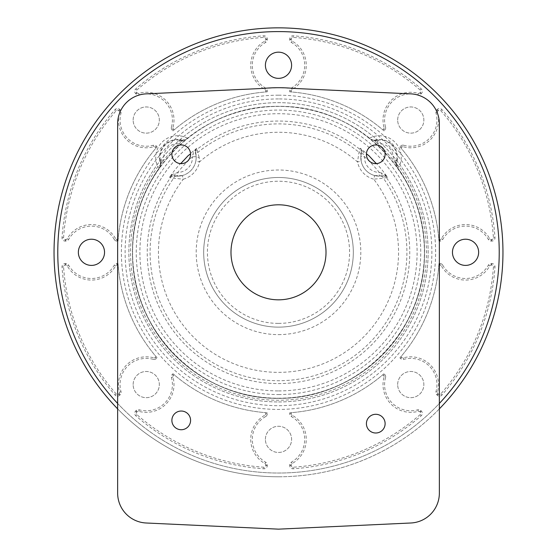 <?xml version="1.0" encoding="UTF-8"?>
<svg xmlns="http://www.w3.org/2000/svg" width="557" height="557" viewBox="0 0 557 557"><rect width="100%" height="100%" fill="white"/><g stroke="black" fill="none" stroke-linecap="round" stroke-linejoin="round"><path stroke-width="0.42" stroke-dasharray="2.79 2.09" d="M117.638 403.442A220.718 220.718 0 0 0 439.362 403.442M117.638 408.859A224.464 224.464 0 0 0 439.362 408.859M278.5 476.778A224.464 224.464 0 0 0 502.964 252.314A224.464 224.464 0 0 0 278.5 27.85A224.464 224.464 0 0 0 54.036 252.314A224.464 224.464 0 0 0 278.5 476.778M278.5 31.589A220.718 220.718 0 0 0 57.782 252.314A220.718 220.718 0 0 0 278.5 473.032A220.718 220.718 0 0 0 499.218 252.314A220.718 220.718 0 0 0 278.5 31.589M278.5 401.952A149.645 149.645 0 0 0 428.145 252.314A149.645 149.645 0 0 0 278.5 102.669A149.645 149.645 0 0 0 128.855 252.314A149.645 149.645 0 0 0 278.5 401.952A149.645 149.645 0 0 0 428.145 252.314A149.645 149.645 0 0 0 278.5 102.669A149.645 149.645 0 0 0 128.855 252.314A149.645 149.645 0 0 0 278.5 401.952M385.548 127.1A3.182 3.182 0 0 1 384.734 130.206L384.038 130.902A160.862 160.862 0 0 0 289.724 91.842L289.724 90.854A3.182 3.182 0 0 1 291.346 88.083A26.186 26.186 0 0 0 291.346 42.436A3.182 3.182 0 0 1 289.724 39.665L289.724 38.997A3.182 3.182 0 0 1 293.114 35.822A216.979 216.979 0 0 1 421.245 88.897A3.182 3.182 0 0 1 421.398 93.541L420.925 94.015A3.182 3.182 0 0 1 417.82 94.829A26.186 26.186 0 0 0 385.548 127.1L384.038 127.525A1.608 1.608 0 0 1 383.627 129.099L382.84 129.878A160.862 160.862 0 0 0 291.29 91.954L291.29 90.854A1.608 1.608 0 0 1 292.112 89.447A27.753 27.753 0 0 0 292.112 41.072A1.608 1.608 0 0 1 291.29 39.665L291.29 38.997A1.608 1.608 0 0 1 293.01 37.389A215.413 215.413 0 0 1 420.215 90.081A1.608 1.608 0 0 1 420.291 92.434L419.818 92.908A1.608 1.608 0 0 1 418.244 93.318A27.753 27.753 0 0 0 384.038 127.525M171.452 127.1A26.186 26.186 -112.5 0 0 139.18 94.829A3.182 3.182 67.5 0 1 136.075 94.015L135.602 93.541A3.182 3.182 67.5 0 1 135.755 88.897A216.979 216.979 67.5 0 1 263.886 35.822A3.182 3.182 67.5 0 1 267.276 38.997L267.276 39.665A3.182 3.182 67.5 0 1 265.654 42.436A26.186 26.186 -112.5 0 0 265.654 88.083A3.182 3.182 67.5 0 1 267.276 90.854L267.276 91.842A160.862 160.862 -112.5 0 0 172.962 130.902L172.266 130.206A3.182 3.182 67.5 0 1 171.452 127.1L172.962 127.525A27.753 27.753 -112.5 0 0 138.756 93.318A1.608 1.608 67.5 0 1 137.182 92.908L136.709 92.434A1.608 1.608 67.5 0 1 136.785 90.081A215.413 215.413 67.5 0 1 263.99 37.389A1.608 1.608 67.5 0 1 265.71 38.997L265.71 39.665A1.608 1.608 67.5 0 1 264.888 41.072A27.753 27.753 -112.5 0 0 264.888 89.447A1.608 1.608 67.5 0 1 265.71 90.854L265.71 91.954A160.862 160.862 -112.5 0 0 174.16 129.878L173.373 129.099A1.608 1.608 67.5 0 1 172.962 127.525M114.269 239.468A26.186 26.186 -135 0 0 68.629 239.468A3.182 3.182 45 0 1 65.858 241.09L65.183 241.09A3.182 3.182 45 0 1 62.015 237.693A216.979 216.979 45 0 1 115.083 109.569A3.182 3.182 45 0 1 119.727 109.409L120.201 109.889A3.182 3.182 45 0 1 121.015 112.994A26.186 26.186 -135 0 0 153.286 145.266A3.182 3.182 45 0 1 156.392 146.08L157.095 146.776A160.862 160.862 -135 0 0 118.028 241.09L117.04 241.09A3.182 3.182 45 0 1 114.269 239.468L115.633 238.702A27.753 27.753 -135 0 0 67.258 238.702A1.608 1.608 45 0 1 65.858 239.524L65.183 239.524A1.608 1.608 45 0 1 63.575 237.804A215.413 215.413 45 0 1 116.267 110.599A1.608 1.608 45 0 1 118.62 110.523L119.094 110.996A1.608 1.608 45 0 1 119.504 112.57A27.753 27.753 -135 0 0 153.711 146.776A1.608 1.608 45 0 1 155.285 147.187L156.064 147.967A160.862 160.862 -135 0 0 118.147 239.524L117.04 239.524A1.608 1.608 45 0 1 115.633 238.702M153.286 359.362A26.186 26.186 -157.5 0 0 121.015 391.634A3.182 3.182 22.5 0 1 120.201 394.739L119.727 395.212A3.182 3.182 22.5 0 1 115.083 395.059A216.979 216.979 22.5 0 1 62.015 266.928A3.182 3.182 22.5 0 1 65.183 263.538L65.858 263.538A3.182 3.182 22.5 0 1 68.629 265.153A26.186 26.186 -157.5 0 0 114.269 265.153A3.182 3.182 22.5 0 1 117.04 263.538L118.028 263.538A160.862 160.862 -157.5 0 0 157.095 357.852L156.392 358.548A3.182 3.182 22.5 0 1 153.286 359.362L153.711 357.852A27.753 27.753 -157.5 0 0 119.504 392.058A1.608 1.608 22.5 0 1 119.094 393.632L118.62 394.105A1.608 1.608 22.5 0 1 116.267 394.022A215.413 215.413 22.5 0 1 63.575 266.824A1.608 1.608 22.5 0 1 65.183 265.104L65.858 265.104A1.608 1.608 22.5 0 1 67.258 265.926A27.753 27.753 -157.5 0 0 115.633 265.926A1.608 1.608 22.5 0 1 117.04 265.104L118.147 265.104A160.862 160.862 -157.5 0 0 156.064 356.654L155.285 357.434A1.608 1.608 22.5 0 1 153.711 357.852M265.654 416.545A26.186 26.186 180 0 0 265.654 462.185A3.182 3.182 0 0 1 267.276 464.956L267.276 465.631A3.182 3.182 0 0 1 263.886 468.799A216.979 216.979 0 0 1 135.755 415.731A3.182 3.182 0 0 1 135.602 411.087L136.075 410.613A3.182 3.182 0 0 1 139.18 409.799A26.186 26.186 180 0 0 171.452 377.521A3.182 3.182 0 0 1 172.266 374.415L172.962 373.719A160.862 160.862 180 0 0 267.276 412.786L267.276 413.774A3.182 3.182 0 0 1 265.654 416.545L264.888 415.174A27.753 27.753 180 0 0 264.888 463.556A1.608 1.608 0 0 1 265.71 464.956L265.71 465.631A1.608 1.608 0 0 1 263.99 467.232A215.413 215.413 0 0 1 136.785 414.547A1.608 1.608 0 0 1 136.709 412.194L137.182 411.72A1.608 1.608 0 0 1 138.756 411.31A27.753 27.753 180 0 0 172.962 377.103A1.608 1.608 0 0 1 173.373 375.529L174.16 374.75A160.862 160.862 180 0 0 265.71 412.667L265.71 413.774A1.608 1.608 0 0 1 264.888 415.174M385.548 377.521A26.186 26.186 157.5 0 0 417.82 409.799A3.182 3.182 -22.5 0 1 420.925 410.613L421.398 411.087A3.182 3.182 -22.5 0 1 421.245 415.731A216.979 216.979 -22.5 0 1 293.114 468.799A3.182 3.182 -22.5 0 1 289.724 465.631L289.724 464.956A3.182 3.182 -22.5 0 1 291.346 462.185A26.186 26.186 157.5 0 0 291.346 416.545A3.182 3.182 -22.5 0 1 289.724 413.774L289.724 412.786A160.862 160.862 157.5 0 0 384.038 373.719L384.734 374.415A3.182 3.182 -22.5 0 1 385.548 377.521L384.038 377.103A27.753 27.753 157.5 0 0 418.244 411.31A1.608 1.608 -22.5 0 1 419.818 411.72L420.291 412.194A1.608 1.608 -22.5 0 1 420.215 414.547A215.413 215.413 -22.5 0 1 293.01 467.232A1.608 1.608 -22.5 0 1 291.29 465.631L291.29 464.956A1.608 1.608 -22.5 0 1 292.112 463.556A27.753 27.753 157.5 0 0 292.112 415.174A1.608 1.608 -22.5 0 1 291.29 413.774L291.29 412.667A160.862 160.862 157.5 0 0 382.84 374.75L383.627 375.529A1.608 1.608 -22.5 0 1 384.038 377.103M442.731 265.153A26.186 26.186 135 0 0 488.371 265.153A3.182 3.182 -45 0 1 491.142 263.538L491.817 263.538A3.182 3.182 -45 0 1 494.985 266.928A216.979 216.979 -45 0 1 441.917 395.059A3.182 3.182 -45 0 1 437.273 395.212L436.799 394.739A3.182 3.182 -45 0 1 435.985 391.634A26.186 26.186 135 0 0 403.714 359.362A3.182 3.182 -45 0 1 400.608 358.548L399.905 357.852A160.862 160.862 135 0 0 438.972 263.538L439.96 263.538A3.182 3.182 -45 0 1 442.731 265.153L441.367 265.926A27.753 27.753 135 0 0 489.742 265.926A1.608 1.608 -45 0 1 491.142 265.104L491.817 265.104A1.608 1.608 -45 0 1 493.425 266.824A215.413 215.413 -45 0 1 440.733 394.022A1.608 1.608 -45 0 1 438.38 394.105L437.906 393.632A1.608 1.608 -45 0 1 437.496 392.058A27.753 27.753 135 0 0 403.289 357.852A1.608 1.608 -45 0 1 401.715 357.434L400.936 356.654A160.862 160.862 135 0 0 438.853 265.104L439.96 265.104A1.608 1.608 -45 0 1 441.367 265.926M403.714 145.266A26.186 26.186 112.5 0 0 435.985 112.994A3.182 3.182 -67.5 0 1 436.799 109.889L437.273 109.409A3.182 3.182 -67.5 0 1 441.917 109.569A216.979 216.979 -67.5 0 1 494.985 237.693A3.182 3.182 -67.5 0 1 491.817 241.09L491.142 241.09A3.182 3.182 -67.5 0 1 488.371 239.468A26.186 26.186 112.5 0 0 442.731 239.468A3.182 3.182 -67.5 0 1 439.96 241.09L438.972 241.09A160.862 160.862 112.5 0 0 399.905 146.776L400.608 146.08A3.182 3.182 -67.5 0 1 403.714 145.266L403.289 146.776A27.753 27.753 112.5 0 0 437.496 112.57A1.608 1.608 -67.5 0 1 437.906 110.996L438.38 110.523A1.608 1.608 -67.5 0 1 440.733 110.599A215.413 215.413 -67.5 0 1 493.425 237.804A1.608 1.608 -67.5 0 1 491.817 239.524L491.142 239.524A1.608 1.608 -67.5 0 1 489.742 238.702A27.753 27.753 112.5 0 0 441.367 238.702A1.608 1.608 -67.5 0 1 439.96 239.524L438.853 239.524A160.862 160.862 112.5 0 0 400.936 147.967L401.715 147.187A1.608 1.608 -67.5 0 1 403.289 146.776M397.67 384.581A13.096 13.096 0 0 1 410.767 371.484A13.096 13.096 0 0 1 423.856 384.581A13.096 13.096 0 0 1 410.767 397.67A13.096 13.096 0 0 1 397.67 384.581A13.096 13.096 0 0 1 410.767 371.484A13.096 13.096 0 0 1 423.856 384.581A13.096 13.096 0 0 1 410.767 397.67A13.096 13.096 0 0 1 397.67 384.581M265.404 439.362A13.096 13.096 0 0 1 278.5 426.272A13.096 13.096 0 0 1 291.596 439.362A13.096 13.096 0 0 1 278.5 452.458A13.096 13.096 0 0 1 265.404 439.362A13.096 13.096 0 0 1 278.5 426.272A13.096 13.096 0 0 1 291.596 439.362A13.096 13.096 0 0 1 278.5 452.458A13.096 13.096 0 0 1 265.404 439.362M133.144 384.581A13.096 13.096 0 0 1 146.233 371.484A13.096 13.096 0 0 1 159.33 384.581A13.096 13.096 0 0 1 146.233 397.67A13.096 13.096 0 0 1 133.144 384.581A13.096 13.096 0 0 1 146.233 371.484A13.096 13.096 0 0 1 159.33 384.581A13.096 13.096 0 0 1 146.233 397.67A13.096 13.096 0 0 1 133.144 384.581M452.458 252.314A13.096 13.096 0 0 1 465.555 239.218A13.096 13.096 0 0 1 478.644 252.314A13.096 13.096 0 0 1 465.555 265.404A13.096 13.096 0 0 1 452.458 252.314M397.67 120.047A13.096 13.096 0 0 1 410.767 106.951A13.096 13.096 0 0 1 423.856 120.047A13.096 13.096 0 0 1 410.767 133.144A13.096 13.096 0 0 1 397.67 120.047A13.096 13.096 0 0 1 410.767 106.951A13.096 13.096 0 0 1 423.856 120.047A13.096 13.096 0 0 1 410.767 133.144A13.096 13.096 0 0 1 397.67 120.047M265.404 65.26A13.096 13.096 0 0 1 278.5 52.17A13.096 13.096 0 0 1 291.596 65.26A13.096 13.096 0 0 1 278.5 78.356A13.096 13.096 0 0 1 265.404 65.26M133.144 120.047A13.096 13.096 0 0 1 146.233 106.951A13.096 13.096 0 0 1 159.33 120.047A13.096 13.096 0 0 1 146.233 133.144A13.096 13.096 0 0 1 133.144 120.047A13.096 13.096 0 0 1 146.233 106.951A13.096 13.096 0 0 1 159.33 120.047A13.096 13.096 0 0 1 146.233 133.144A13.096 13.096 0 0 1 133.144 120.047M78.356 252.314A13.096 13.096 0 0 1 91.445 239.218A13.096 13.096 0 0 1 104.542 252.314A13.096 13.096 0 0 1 91.445 265.404A13.096 13.096 0 0 1 78.356 252.314M278.5 398.213A145.899 145.899 0 0 0 424.399 252.314A145.899 145.899 0 0 0 278.5 106.415A145.899 145.899 0 0 0 132.601 252.314A145.899 145.899 0 0 0 278.5 398.213A145.899 145.899 0 0 0 424.399 252.314A145.899 145.899 0 0 0 278.5 106.415A145.899 145.899 0 0 0 132.601 252.314A145.899 145.899 0 0 0 278.5 398.213C356.473 400.218 426.404 330.287 424.399 252.314C426.404 174.341 356.473 104.41 278.5 106.415C200.527 104.41 130.596 174.341 132.601 252.314C130.596 330.287 200.527 400.218 278.5 398.213M278.5 87.707L263.217 88.417A164.607 164.607 0 0 1 278.5 87.707L293.783 88.417A164.607 164.607 0 0 0 278.5 87.707L146.171 93.861A29.932 29.932 0 0 0 117.638 123.758L117.638 493.098A29.932 29.932 0 0 0 146.171 522.995L278.5 529.15L410.829 522.995A29.932 29.932 0 0 0 439.362 493.098L439.362 123.758A29.932 29.932 0 0 0 410.829 93.861L278.5 87.707M326.012 252.314A47.512 47.512 0 0 0 278.5 204.802A47.512 47.512 0 0 0 230.988 252.314A47.512 47.512 0 0 0 278.5 299.826A47.512 47.512 0 0 0 326.012 252.314M278.5 327.133A74.819 74.819 0 0 0 353.319 252.314A74.819 74.819 0 0 0 278.5 177.495A74.819 74.819 0 0 0 203.681 252.314A74.819 74.819 0 0 0 278.5 327.133A74.819 74.819 0 0 0 353.319 252.314A74.819 74.819 0 0 0 278.5 177.495A74.819 74.819 0 0 0 203.681 252.314A74.819 74.819 0 0 0 278.5 327.133A74.819 74.819 0 0 0 353.319 252.314A74.819 74.819 0 0 0 278.5 177.495A74.819 74.819 0 0 0 203.681 252.314A74.819 74.819 0 0 0 278.5 327.133M384.038 130.902L382.84 129.878M289.724 91.842L291.29 91.954M267.276 91.842L265.71 91.954M172.962 130.902L174.16 129.878M157.095 146.776L156.064 147.967M118.028 241.09L118.147 239.524M118.028 263.538L118.147 265.104M157.095 357.852L156.064 356.654M172.962 373.719L174.16 374.75M267.276 412.786L265.71 412.667M289.724 412.786L291.29 412.667M384.038 373.719L382.84 374.75M399.905 357.852L400.936 356.654M438.972 263.538L438.853 265.104M438.972 241.09L438.853 239.524M399.905 146.776L400.936 147.967M278.5 98.93A153.384 153.384 0 0 0 125.116 252.314A153.384 153.384 0 0 0 278.5 405.698A153.384 153.384 0 0 0 431.884 252.314A153.384 153.384 0 0 0 278.5 98.93M195.827 161.189L196.182 158.181A3.739 0.94 2.1 0 1 199.134 157.373L199.49 161.934L195.827 161.189A18.708 18.708 0 0 1 182.348 175.539L183.323 179.152A22.447 22.447 0 0 0 199.49 161.934A120.047 120.047 0 0 1 357.51 161.934A22.447 22.447 0 0 0 373.677 179.152L374.652 175.539A18.708 18.708 0 0 1 361.173 161.189L357.51 161.934L359.014 152.277L360.261 148.287L362.788 151.003A3.739 2.374 -21.2 0 1 361.382 149.937L361.5 152.43A3.739 1.302 -164.4 0 0 361.486 152.458A3.739 1.302 -164.4 0 0 364.153 154.533L362.788 151.003M182.348 175.539L174.362 175.921A3.739 3.739 99.6 0 0 170.658 177.474L173.596 178.254L183.323 179.152A120.047 120.047 0 0 0 197.373 340.8A120.047 120.047 0 0 0 359.627 340.8A120.047 120.047 0 0 0 373.677 179.152L383.404 178.254L387.463 177.265L384.915 174.571L381.482 172.983A3.739 1.302 -102 0 0 383.383 175.775L383.286 175.796M374.652 175.539L385.89 176.047L387.463 177.265L385.91 175.051A132.308 132.308 0 0 0 374.353 161.112M361.173 161.189L360.971 154.957L361.465 152.555M382.638 175.921A3.739 3.739 80.4 0 1 386.342 177.474A131.264 131.264 0 0 1 278.5 383.578A131.264 131.264 0 0 1 170.658 177.474L169.537 177.265L172.085 174.571L177.753 172.44L177.815 176.179L173.617 175.775A3.739 1.302 102 0 0 175.518 172.983M199.134 157.373L196.739 148.287L194.212 151.003L192.847 154.533A3.739 1.302 164.4 0 0 195.514 152.458L195.507 152.458A3.739 1.302 164.4 0 0 195.507 152.458L195.535 152.555M196.182 158.251L195.618 149.937L196.739 148.287L194.63 149.986A132.308 132.308 0 0 0 188.036 155.765M173.206 149.492L173.373 149.22A9.351 9.351 0 0 0 180.726 163.64C186.421 163.396 189.707 160.284 190.585 154.296L190.578 153.864A9.351 9.351 0 0 0 176.221 146.4L176.492 146.233A9.351 9.351 0 0 0 173.206 149.492A147.166 147.166 0 0 0 163.981 159.88L160.298 160.534A17.462 17.462 0 0 0 160.625 162.003L160.5 163.382L159.386 165.394A1.873 0.87 34.9 0 1 160.019 166.856A1.873 0.87 34.9 0 1 159.998 166.884L160.026 165.192L161.161 163.486A147.166 147.166 0 0 1 162.56 161.676L161.084 162.317L160.339 164.635L161.161 163.486M195.507 152.458L196.175 156.628L192.444 156.796L192.847 154.533M169.655 177.293A3.739 3.739 -77.8 0 1 171.11 176.047L173.714 175.796M173.617 175.775L174.362 175.921M172.085 174.571A3.739 2.374 65.2 0 1 171.11 176.047L169.537 177.265L171.09 175.051A132.308 132.308 0 0 1 182.647 161.112M196.175 156.628A18.708 18.708 0 0 1 177.815 176.179A18.708 18.708 0 0 0 196.175 156.628M196.774 148.406A3.739 3.739 164.2 0 0 195.618 149.937A3.739 2.374 21.2 0 1 194.212 151.003M380.508 146.233L380.779 146.4A9.351 9.351 0 0 0 366.422 153.864C365.295 158.251 371.895 164.795 376.274 163.64A9.351 9.351 0 0 0 383.627 149.22L383.794 149.492A9.351 9.351 0 0 0 380.508 146.233A147.166 147.166 0 0 0 377.959 143.845L377.535 140.127A17.462 17.462 0 0 0 376.052 140.357A3.739 3.732 96.7 0 1 372.912 139.563L374.541 140.803A147.166 147.166 0 0 1 376.26 142.307L375.71 140.803L376.052 140.357L373.371 140.273L371.136 139.424L372.912 139.563M381.482 172.983L379.247 172.44A14.962 14.962 0 0 1 364.557 156.796L360.825 156.628A18.708 18.708 0 0 0 379.185 176.179L379.247 172.44A128.57 128.57 0 0 0 364.557 156.796L364.153 154.533M383.383 175.775L379.185 176.179A18.708 18.708 0 0 1 360.825 156.628L361.5 152.43M368.964 155.765A132.308 132.308 0 0 0 362.37 149.986L360.261 148.287L361.382 149.937A3.739 3.739 15.8 0 0 360.226 148.406M387.345 177.293A3.739 3.739 -102.2 0 0 385.89 176.047A3.739 2.374 114.8 0 1 384.915 174.571M376.26 142.307A147.166 147.166 0 0 1 377.959 143.845A13.723 13.723 0 0 1 393.019 159.88A147.166 147.166 0 0 1 394.44 161.676A147.166 147.166 0 0 1 395.839 163.486L396.974 165.192A3.739 3.732 -3.1 0 1 396.375 162.003A17.462 17.462 0 0 0 396.702 160.534L393.019 159.88A147.166 147.166 0 0 0 383.794 149.492M374.687 140.148A17.991 17.991 0 0 1 396.5 163.382L396.292 164.649L396.25 163.173L396.647 164.642L395.916 162.317L396.375 162.003L396.5 163.382L397.614 165.394A1.873 0.87 145.1 0 0 396.981 166.856A1.873 0.87 145.1 0 0 397.002 166.884L396.974 165.192M377.667 141.234L373.448 139.911L374.485 140.754M395.839 163.486L396.521 164.44M394.44 161.676L395.916 162.317L395.602 160.339M180.74 142.307A147.166 147.166 0 0 0 179.041 143.845L179.465 140.127A17.462 17.462 0 0 1 180.948 140.357L183.629 140.273L185.864 139.424L184.088 139.563L182.459 140.803A147.166 147.166 0 0 0 180.74 142.307L181.29 140.803L183.552 139.911L182.515 140.754M179.333 141.234L181.29 140.803L180.948 140.357A3.739 3.732 83.3 0 0 184.088 139.563M162.56 161.676A147.166 147.166 0 0 1 163.981 159.88A13.723 13.723 0 0 1 179.041 143.845A147.166 147.166 0 0 0 176.492 146.233M161.398 160.339L161.084 162.317L160.625 162.003A3.739 3.732 3.1 0 1 160.026 165.192M185.864 139.424L187.444 138.164A146.018 146.018 0 0 1 369.556 138.164L371.136 139.424M369.556 138.164A21.73 21.73 0 0 1 399.174 166.724L397.614 165.394M396.292 164.649L397.649 167.803L396.292 164.719M187.444 138.164A21.73 21.73 0 0 0 157.826 166.724L159.351 167.803L160.708 164.719L160.5 163.382A17.991 17.991 0 0 1 182.313 140.148M397.649 167.803C429.064 211.152 433.339 272.06 408.274 319.37C384.184 367.181 332.035 398.937 278.5 398.387C224.965 398.937 172.816 367.181 148.726 319.37C123.661 272.06 127.936 211.152 159.351 167.803A146.073 146.073 0 0 0 278.5 398.387A146.073 146.073 0 0 0 397.649 167.803L399.174 166.724A147.946 147.946 0 0 1 278.5 400.26A147.946 147.946 0 0 1 157.826 166.724L159.386 165.394M190.585 420.382A9.351 9.351 0 0 0 181.234 411.031A9.351 9.351 0 0 0 171.883 420.382A9.351 9.351 0 0 0 181.234 429.732A9.351 9.351 0 0 0 190.585 420.382M385.117 423.654A9.351 9.351 0 0 0 375.766 414.297A9.351 9.351 0 0 0 366.415 423.654A9.351 9.351 0 0 0 375.766 433.005A9.351 9.351 0 0 0 385.117 423.654M291.596 65.26A13.096 13.096 0 0 0 271.955 53.918A13.096 13.096 0 0 0 271.955 76.601A13.096 13.096 0 0 0 291.596 65.26M278.5 394.565A142.251 142.251 0 0 0 420.751 252.314A142.251 142.251 0 0 0 278.5 110.063A142.251 142.251 0 0 0 136.249 252.314A142.251 142.251 0 0 0 278.5 394.565M278.5 390.917A138.602 138.602 0 0 0 417.102 252.314A138.602 138.602 0 0 0 278.5 113.712A138.602 138.602 0 0 0 139.898 252.314A138.602 138.602 0 0 0 278.5 390.917M278.5 323.394A71.08 71.08 0 0 0 349.58 252.314A71.08 71.08 0 0 0 278.5 181.234A71.08 71.08 0 0 0 207.42 252.314A71.08 71.08 0 0 0 278.5 323.394M278.5 334.618A82.304 82.304 0 0 0 360.804 252.314A82.304 82.304 0 0 0 278.5 170.01A82.304 82.304 0 0 0 196.196 252.314A82.304 82.304 0 0 0 278.5 334.618M291.346 42.436L292.112 41.072M291.346 88.083L292.112 89.447M289.724 39.665L291.29 39.665M289.724 38.997L291.29 38.997M293.114 35.822L293.01 37.389M421.245 88.897L420.215 90.081M421.398 93.541L420.291 92.434M420.925 94.015L419.818 92.908M417.82 94.829L418.244 93.318M384.734 130.206L383.627 129.099M289.724 90.854L291.29 90.854M139.18 94.829L138.756 93.318M136.075 94.015L137.182 92.908M135.602 93.541L136.709 92.434M135.755 88.897L136.785 90.081M263.886 35.822L263.99 37.389M267.276 38.997L265.71 38.997M267.276 39.665L265.71 39.665M265.654 42.436L264.888 41.072M265.654 88.083L264.888 89.447M267.276 90.854L265.71 90.854M172.266 130.206L173.373 129.099M68.629 239.468L67.258 238.702M65.858 241.09L65.858 239.524M65.183 241.09L65.183 239.524M62.015 237.693L63.575 237.804M115.083 109.569L116.267 110.599M119.727 109.409L118.62 110.523M120.201 109.889L119.094 110.996M121.015 112.994L119.504 112.57M153.286 145.266L153.711 146.776M156.392 146.08L155.285 147.187M117.04 241.09L117.04 239.524M121.015 391.634L119.504 392.058M120.201 394.739L119.094 393.632M119.727 395.212L118.62 394.105M115.083 395.059L116.267 394.022M62.015 266.928L63.575 266.824M65.183 263.538L65.183 265.104M65.858 263.538L65.858 265.104M68.629 265.153L67.258 265.926M114.269 265.153L115.633 265.926M117.04 263.538L117.04 265.104M156.392 358.548L155.285 357.434M265.654 462.185L264.888 463.556M267.276 464.956L265.71 464.956M267.276 465.631L265.71 465.631M263.886 468.799L263.99 467.232M135.755 415.731L136.785 414.547M135.602 411.087L136.709 412.194M136.075 410.613L137.182 411.72M139.18 409.799L138.756 411.31M171.452 377.521L172.962 377.103M172.266 374.415L173.373 375.529M267.276 413.774L265.71 413.774M417.82 409.799L418.244 411.31M420.925 410.613L419.818 411.72M421.398 411.087L420.291 412.194M421.245 415.731L420.215 414.547M293.114 468.799L293.01 467.232M289.724 465.631L291.29 465.631M289.724 464.956L291.29 464.956M291.346 462.185L292.112 463.556M291.346 416.545L292.112 415.174M289.724 413.774L291.29 413.774M384.734 374.415L383.627 375.529M488.371 265.153L489.742 265.926M491.142 263.538L491.142 265.104M491.817 263.538L491.817 265.104M494.985 266.928L493.425 266.824M441.917 395.059L440.733 394.022M437.273 395.212L438.38 394.105M436.799 394.739L437.906 393.632M435.985 391.634L437.496 392.058M403.714 359.362L403.289 357.852M400.608 358.548L401.715 357.434M439.96 263.538L439.96 265.104M435.985 112.994L437.496 112.57M436.799 109.889L437.906 110.996M437.273 109.409L438.38 110.523M441.917 109.569L440.733 110.599M494.985 237.693L493.425 237.804M491.817 241.09L491.817 239.524M491.142 241.09L491.142 239.524M488.371 239.468L489.742 238.702M442.731 239.468L441.367 238.702M439.96 241.09L439.96 239.524M400.608 146.08L401.715 147.187M278.5 95.191A157.123 157.123 0 0 0 121.377 252.314A157.123 157.123 0 0 0 278.5 409.437A157.123 157.123 0 0 0 435.623 252.314A157.123 157.123 0 0 0 278.5 95.191M360.971 154.957A3.739 2.59 7.7 0 0 359.014 152.277A128.409 128.409 0 0 0 197.986 152.277A3.739 2.59 172.3 0 0 196.029 154.957M361.298 153.189A3.739 3.739 -166.7 0 0 359.982 149.401A131.264 131.264 0 0 0 197.018 149.401A3.739 3.739 -13.3 0 0 195.702 153.189M176.144 176.13A3.739 2.59 -85.9 0 0 173.596 178.254A128.409 128.409 0 0 0 278.5 380.723A128.409 128.409 0 0 0 383.404 178.254A3.739 2.59 -94.1 0 0 380.856 176.13M192.444 156.796A128.57 128.57 0 0 0 177.753 172.44A14.962 14.962 0 0 0 192.444 156.796M377.535 140.127A17.462 17.462 0 0 1 396.702 160.534M179.465 140.127A17.462 17.462 0 0 0 160.298 160.534M373.371 140.273L374.882 140.413M374.429 140.329L373.629 140.058M183.629 140.273L182.118 140.413M160.695 163.626L160.479 164.44M182.571 140.329L183.371 140.058M160.75 163.173L160.708 164.649M159.351 167.803L160.708 164.719"/><path stroke-width="0.84" d="M439.362 403.442A220.718 220.718 0 0 0 278.5 31.589A220.718 220.718 0 0 0 117.638 403.442M439.362 408.859A224.464 224.464 0 0 0 278.5 27.85A224.464 224.464 0 0 0 117.638 408.859M146.171 522.995L278.5 529.15L410.829 522.995A29.932 29.932 0 0 0 439.362 493.098L439.362 123.758A29.932 29.932 0 0 0 410.829 93.861L293.783 88.417A164.607 164.607 0 0 0 263.217 88.417L146.171 93.861A29.932 29.932 0 0 0 117.638 123.758L117.638 493.098A29.932 29.932 0 0 0 146.171 522.995M478.644 252.314A13.096 13.096 0 0 1 465.555 265.404A13.096 13.096 0 0 1 452.458 252.314A13.096 13.096 0 0 1 465.555 239.218A13.096 13.096 0 0 1 478.644 252.314M291.596 65.26A13.096 13.096 0 0 1 278.5 78.356A13.096 13.096 0 0 1 265.404 65.26A13.096 13.096 0 0 1 278.5 52.17A13.096 13.096 0 0 1 291.596 65.26M104.542 252.314A13.096 13.096 0 0 1 91.445 265.404A13.096 13.096 0 0 1 78.356 252.314A13.096 13.096 0 0 1 91.445 239.218A13.096 13.096 0 0 1 104.542 252.314M376.274 163.64L368.964 155.765L366.422 153.864M190.578 153.864L188.036 155.765L180.726 163.64M230.988 252.314A47.512 47.512 0 0 0 278.5 299.826A47.512 47.512 0 0 0 326.012 252.314A47.512 47.512 0 0 0 278.5 204.802A47.512 47.512 0 0 0 230.988 252.314M171.883 154.296A9.351 9.351 0 0 0 181.234 163.647A9.351 9.351 0 0 0 190.585 154.296A9.351 9.351 0 0 0 181.234 144.945A9.351 9.351 0 0 0 171.883 154.296M366.415 154.296A9.351 9.351 0 0 0 375.766 163.647A9.351 9.351 0 0 0 385.117 154.296A9.351 9.351 0 0 0 375.766 144.945A9.351 9.351 0 0 0 366.415 154.296M171.883 420.382A9.351 9.351 0 0 0 181.234 429.732A9.351 9.351 0 0 0 190.585 420.382A9.351 9.351 0 0 0 181.234 411.031A9.351 9.351 0 0 0 171.883 420.382M366.415 423.654A9.351 9.351 0 0 0 375.766 433.005A9.351 9.351 0 0 0 385.117 423.654A9.351 9.351 0 0 0 375.766 414.297A9.351 9.351 0 0 0 366.415 423.654M380.779 146.4L383.627 149.22M173.373 149.22L176.221 146.4"/></g></svg>
